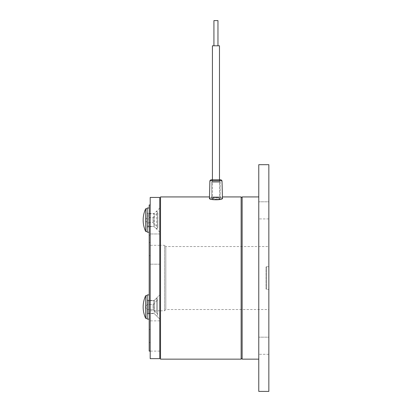 <?xml version="1.0" encoding="UTF-8"?>
<svg xmlns="http://www.w3.org/2000/svg" width="412" height="412" viewBox="0 0 412 412"><rect width="100%" height="100%" fill="white"/><g stroke="black" fill="none" stroke-linecap="round" stroke-linejoin="round"><path stroke-width="0.31" stroke-dasharray="2.06 1.54" d="M217.278 20.6L213.931 20.6L217.278 20.6M217.278 45.789L213.931 45.789L217.278 45.789M213.617 45.789L219.472 45.789L213.617 45.789M213.617 196.931L219.472 196.931L213.617 196.931M217.963 45.789L213.931 45.789L217.963 45.789L217.963 20.6L213.931 20.6M212.422 45.789L219.472 45.789L219.472 196.931L212.422 196.931L219.472 196.931L219.472 179.802M211.665 198.321C211.15 199.48 220.327 199.573 220.224 198.383C220.734 197.456 211.583 197.415 211.665 198.321L214.837 197.678L220.229 198.352L217.052 199.248L211.665 198.352L211.665 182.32L220.229 182.32L211.665 182.32L220.229 182.32L211.665 182.32L211.665 198.352M211.413 179.802L212.422 180.811L212.422 181.563L212.422 180.811L211.413 179.802L220.482 179.802L211.413 179.802L220.482 179.802L219.472 180.811L212.422 180.811L219.472 180.811L212.422 180.811L219.472 180.811L219.472 181.563L212.422 181.563L219.472 181.563L212.422 181.563L219.472 181.563L220.229 182.32L220.224 198.383M209.44 198.306C209.327 197.044 223.18 197.08 222.454 198.399M210.887 179.802L221.007 179.802L210.882 179.802L221.007 179.802L222.017 180.786L209.878 180.786L222.011 180.786L222.454 198.352L219.92 197.549L214.266 197.415L209.435 198.352L209.471 196.931L222.418 196.931M210.923 199.259L217.639 199.815L222.454 198.352M241.138 197.436L241.138 358.651L241.138 197.436M242.143 197.436L242.143 358.651L242.143 197.436M242.143 359.156L242.143 196.931M258.772 278.002L258.772 359.156L258.772 278.002M268.845 218.921L258.772 218.921L258.772 201.792L258.772 218.921L258.772 201.792L258.772 218.921L268.845 218.921L268.845 201.792L258.772 201.792L268.845 201.792L268.845 218.921M268.845 354.294L258.772 354.294L258.772 337.165L258.772 354.294L258.772 337.165L258.772 354.294L268.845 354.294L268.845 337.165L258.772 337.165L268.845 337.165L268.845 354.294M160.525 245.294L160.525 310.792L160.525 245.294L164.558 245.294L164.558 310.792L164.558 245.294L165.82 246.556L268.845 246.556L268.845 309.53L268.845 246.556M160.525 310.792L164.558 310.792L165.82 309.53L165.82 246.556L165.82 309.53L268.845 309.53M266.528 266.708L268.845 266.708L268.845 289.378L268.845 266.708L268.845 289.378L268.845 266.708L266.528 266.708L266.528 289.378L268.845 289.378L266.528 289.378L266.528 266.708L266.528 289.378L266.528 266.708L266.008 267.11L266.528 266.708M266.008 288.982L266.528 289.378L266.008 288.982L266.008 267.11L266.008 288.982M268.845 391.4L268.845 164.687M258.772 391.4L258.772 164.687M160.525 359.156L160.525 196.931M241.138 359.156L241.138 196.931M150.2 262.166L150.2 233.959L150.2 262.166M159.774 262.166L159.774 233.959L159.774 262.166M150.2 349.072L150.2 320.866L150.2 349.072M159.774 349.072L159.774 320.866L159.774 349.072M159.774 296.542L159.774 319.104L159.774 296.542M154.232 312.682L154.232 300.461L154.232 312.682M159.774 209.636L159.774 232.198L159.774 209.636M154.232 225.776L154.232 213.555L154.232 225.776M150.2 312.682L150.2 300.461L150.2 312.682M150.2 225.776L150.2 213.555L150.2 225.776M150.2 306.404L150.2 245.294L150.2 306.404M159.774 306.404L159.774 245.294L159.774 306.404M159.774 358.651L159.774 197.436M150.2 358.651L150.2 197.436M149.19 254.745L149.19 242.524L149.19 254.745M150.2 243.404L150.2 255.625L150.2 243.404M149.19 312.682L149.19 300.461L149.19 312.682M149.19 341.651L149.19 329.43L149.19 341.651M150.2 330.311L150.2 342.532L150.2 330.311M149.19 225.776L149.19 213.555L149.19 225.776M150.2 315.128L150.2 235.221L150.2 315.128M149.19 315.128L149.19 235.221L149.19 315.128M149.19 204.991L149.19 351.096M150.2 214.781L150.2 351.096L150.2 214.781M149.19 318.409L149.19 294.92L149.19 318.409M147.187 318.409L147.187 294.92L147.187 318.409M147.187 313.424L147.187 300.209L147.187 313.424M149.19 300.6L149.19 313.815L149.19 300.6M153.058 308.464L153.058 304.494L153.058 308.464M147.187 309.072L147.187 304.494L147.187 309.072M153.985 310.638L153.985 300.714L153.985 310.638M156.591 312.142L156.591 298.108L156.591 312.142M147.187 312.986L147.187 299.709L147.187 312.986M147.187 297.747L147.187 318.347L147.187 297.747M147.187 295.677L147.187 318.347L147.187 295.677L145.678 295.677L145.678 318.347M147.187 227.414L148.191 226.404L153.985 226.404L156.591 229.01L157.806 227.584L157.806 212.628L153.058 217.588L153.058 222.624L153.058 217.598L147.187 217.588L147.187 222.624L147.187 217.588L145.215 220.106L147.187 222.624L153.058 222.624L157.662 227.228L157.662 212.983L157.806 227.584L157.662 212.273L157.662 227.939L157.662 212.273L156.591 211.202L156.591 229.01L156.591 211.202L153.985 213.807L153.985 226.404L153.985 213.807L148.191 213.807L148.191 226.404L148.191 213.807L147.187 212.803L147.187 227.414L147.187 212.803M147.187 219.086L147.187 231.441L147.187 219.086M145.678 208.771L145.678 231.441M153.058 308.073L153.058 304.494L153.058 308.073M147.187 304.726L147.187 309.53L147.187 304.726M153.985 309.659L153.985 300.714L153.985 309.659M156.591 310.751L156.591 298.108L156.591 310.751M147.187 300.384L147.187 314.32L147.187 300.384M149.19 217.902L149.19 232.198L149.19 217.902M147.187 208.014L147.187 232.198M147.187 218.865L147.187 226.909L147.187 218.865M149.19 221.347L149.19 213.303L149.19 221.347M149.19 297.819L149.19 319.104L149.19 297.819M149.19 294.92L147.187 294.92L147.187 319.104M147.187 301.841L147.187 313.815L147.187 301.841M149.19 312.183L149.19 300.209L149.19 312.183M209.878 180.786L222.017 180.786M157.662 311.524L157.662 299.179L157.662 311.524M157.662 302.913L157.662 314.135L157.662 302.913M148.191 301.862L148.191 313.311L148.191 301.862M157.662 310.303L157.662 299.179L157.662 310.303M157.662 304.02L157.662 314.135L157.662 304.02M148.191 312.729L148.191 300.714L148.191 312.729M212.422 179.802L212.422 196.931L212.422 179.802M212.422 181.563L211.665 182.32L212.422 181.563M220.229 198.352L220.229 182.32L219.472 181.563L219.472 180.811L220.482 179.802M159.774 233.959L150.2 233.959L159.774 233.959M159.774 320.866L149.19 320.866M154.232 300.461L159.774 294.92L154.232 300.461L149.19 300.461L154.232 300.461M149.19 213.555L154.232 213.555L159.774 208.014M159.774 245.294L150.2 245.294M159.774 310.792L150.2 310.792M154.232 313.563L149.19 313.563L154.232 313.563L159.774 319.104L154.232 313.563M159.774 232.198L154.232 226.657L149.19 226.657M159.774 264.19L150.2 264.19L159.774 264.19M159.774 351.096L150.2 351.096M150.2 255.625L149.19 255.625L150.2 255.625M150.2 342.532L149.19 342.532M149.19 235.221L150.2 235.221M150.2 242.524L149.19 242.524L150.2 242.524M150.2 329.43L149.19 329.43M149.19 300.209L147.187 300.209L149.19 300.209M149.19 313.815L147.187 313.815L149.19 313.815M157.662 299.179L157.662 314.845L156.591 315.916L153.985 313.311L148.191 313.311L147.187 314.32L148.191 313.311L153.985 313.311L156.591 315.916L157.662 314.845L157.662 299.179L156.591 298.108L153.985 300.714L148.191 300.714L147.187 299.709L148.191 300.714L153.985 300.714L156.591 298.108L157.662 299.179M153.058 309.53L147.187 309.53L145.215 307.012L147.187 304.494L153.058 304.494L157.662 299.89L153.058 304.494L147.187 304.494L145.215 307.012L147.187 309.53L153.058 309.53L157.662 314.135L153.058 309.53M145.678 295.677A26.703 26.703 0 0 0 143.155 307.012M149.19 226.909L147.187 226.909M149.19 213.303L147.187 213.303"/><path stroke-width="0.62" d="M213.931 20.6L213.931 45.789L213.931 20.6L217.963 20.6L217.963 45.789M219.472 179.802L219.472 45.789L212.422 45.789L212.422 179.802L212.422 45.789M222.017 180.786L221.007 179.802L210.882 179.802L209.878 180.786L222.017 180.786L222.454 198.399C222.665 200.34 208.611 200.17 209.44 198.306L209.878 180.786L209.471 196.931L160.525 196.931L160.525 359.156L241.138 359.156L241.138 196.931L222.418 196.931M209.456 198.45L210.923 199.259M241.138 358.651L242.143 358.651M241.138 197.436L242.143 197.436M258.772 196.931L242.143 196.931L242.143 359.156L258.772 359.156M258.772 164.687L258.772 391.4L268.845 391.4L268.845 164.687L258.772 164.687M210.882 179.802L209.878 180.786M220.477 179.802L211.413 179.802M159.774 208.235L159.774 358.651L150.2 358.651L150.2 197.436L159.774 197.436L159.774 208.235M150.2 351.096L149.19 351.096L149.19 204.991L150.2 204.991M147.187 319.104L149.19 319.104L147.187 319.104L147.187 294.92L149.19 294.92M145.678 297.747L145.678 295.677A26.703 26.703 0 0 0 145.678 318.347L145.678 297.747M145.678 231.441L145.678 208.771A26.703 26.703 0 0 0 145.678 231.441L147.187 231.441M149.19 232.198L147.187 232.198L147.187 208.014L149.19 208.014M147.187 295.677L145.678 295.677M145.678 318.347L147.187 318.347L145.678 318.347A26.703 26.703 0 0 1 143.155 307.012M147.187 208.771L145.678 208.771"/></g></svg>
